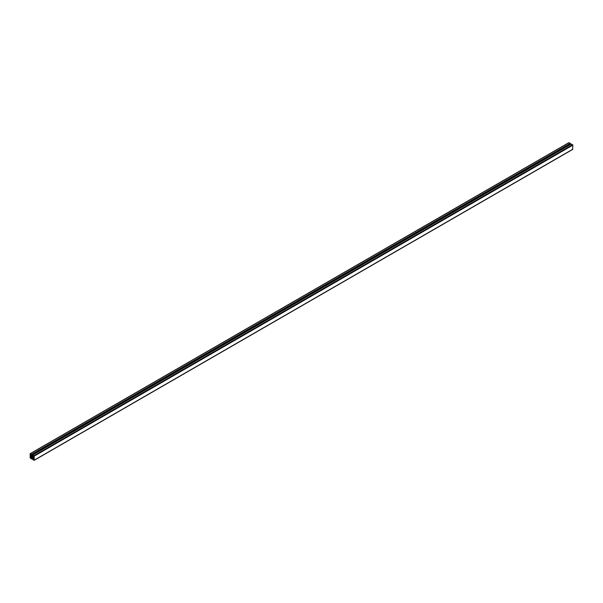 <?xml version="1.0" encoding="UTF-8"?>
<svg xmlns="http://www.w3.org/2000/svg" width="603" height="603" viewBox="0 0 603 603"><rect width="100%" height="100%" fill="white"/><g stroke="black" fill="none" stroke-linecap="round" stroke-linejoin="round"><path stroke-width="0.9" d="M31.914 457.27L31.899 457.391A0.776 0.445 -120 0 0 32.027 457.526L32.698 457.134A0.776 0.445 -120 0 0 32.645 456.953L32.441 456.607A0.776 0.445 -120 0 0 32.313 456.471L31.642 456.855A0.776 0.445 -120 0 0 31.695 457.036L32.539 456.908M31.801 456.486L31.703 456.403A0.776 0.445 -120 0 0 31.642 456.524L31.725 456.833M34.054 459.019L33.233 458.838L32.886 459.32L33.987 460.149L34.054 459.019L32.977 459.637M30.557 456.999L30.286 457.828L31.454 458.717L30.557 456.999M32.095 456.132L32.095 456.132A1.018 0.588 -120 0 0 31.846 456.072L31.266 455.182L31.605 454.338L30.15 453.81L30.15 457.85L31.635 459.004L31.266 457.775L31.846 457.549A1.018 0.588 -120 0 0 32.095 457.775L32.245 457.865A1.018 0.588 -120 0 0 32.494 457.926L33.075 458.815L32.735 459.652L34.19 460.187L34.19 456.139L32.705 454.986L33.075 456.222L32.494 456.441A1.018 0.588 -120 0 0 32.245 456.215L32.864 455.687L32.102 456.139M572.579 149.348L572.85 145.15L571.35 144.027M32.245 456.215L33.014 455.77L32.238 456.215M570.167 144.682L569.941 144.275M570.378 144.011L31.718 455.009L570.378 144.027L570.265 143.348L568.81 142.813M31.047 455.152L31.364 454.353L30.354 453.848L30.286 454.971L31.13 455.099M32.977 455.288L34.017 457.24L34.054 456.17L32.977 455.288M30.301 455.401L30.708 457.195L31.529 456.999A1.018 0.588 60 0 1 31.454 456.675L31.462 456.509A1.018 0.588 60 0 1 31.529 456.252L31.047 455.303L30.301 455.401M30.685 455.604L31.115 455.363M33.165 458.551L34.047 458.597L34.054 457.587L33.293 456.599L32.811 456.999A1.018 0.588 60 0 1 32.886 457.323L32.886 457.496A1.018 0.588 60 0 1 32.811 457.737L33.165 458.551L34.054 458.039M33.655 458.393L34.054 458.159L33.655 458.378M31.801 457.082L32.426 456.72M32.095 457.458L32.313 457.692A0.776 0.445 -120 0 0 32.441 457.7L32.637 457.594A0.776 0.445 -120 0 0 32.698 457.466L32.69 457.112M31.703 458.438L32.562 457.941M31.718 458.468L32.6 457.963M31.288 458.197L32.057 457.752M31.266 458.167L32.027 457.73M31.266 457.775L31.771 457.481M34.19 460.187L572.85 149.19M34.19 456.139L572.85 145.15M33.919 455.672L572.579 144.682M32.735 454.994L571.395 143.996L32.705 454.986M32.494 456.441L33.075 456.109M32.178 456.215L32.984 455.755L32.163 456.207M31.846 456.072L32.69 455.582M31.642 455.913L32.622 455.348M31.318 455.355L569.978 144.366M31.718 454.594L570.378 143.597M31.695 454.541L570.355 143.552M31.673 454.534L570.34 143.544M31.65 454.489L570.31 143.491M31.65 454.413L570.31 143.424M31.605 454.338L570.265 143.348M30.421 453.652L569.081 142.662M31.65 458.973L32.826 458.295L31.65 458.973M31.718 458.883L32.803 458.257L31.718 458.883M30.647 454.918L31.13 454.632M30.286 454.971L31.364 454.353M30.512 458.212L31.13 457.85M30.286 457.828L30.911 457.466M33.293 456.448L34.024 456.026M33.21 456.298L33.941 455.868M31.047 457.391L31.544 457.104M30.708 457.195L31.469 456.757M30.685 457.164L31.462 456.72M30.685 456.682L31.544 456.185M30.67 456.652L31.544 456.147M30.301 456.433L31.386 455.808M30.286 456.403L31.371 455.778M33.21 459.358L33.693 459.071L33.21 459.358M32.848 458.001L33.821 457.436M32.811 457.737L33.655 457.255M32.886 457.496L33.655 457.051L32.879 457.481M32.848 457.398L33.655 456.938L32.848 457.375M32.811 456.999L33.391 456.659M31.899 457.391L32.645 456.953M31.884 457.308L32.577 456.901M31.763 457.089L32.456 456.69M31.695 457.036L32.441 456.607M31.68 456.614L32.08 456.373M32.261 457.617L32.66 457.383M34.115 460.36L572.775 149.363M31.718 455.016L570.378 144.027M30.225 453.637L568.885 142.64M31.635 459.004L32.833 458.318M31.71 458.898L32.811 458.272M30.58 454.911L31.431 454.421M33.76 459.079L33.18 459.418"/></g></svg>
